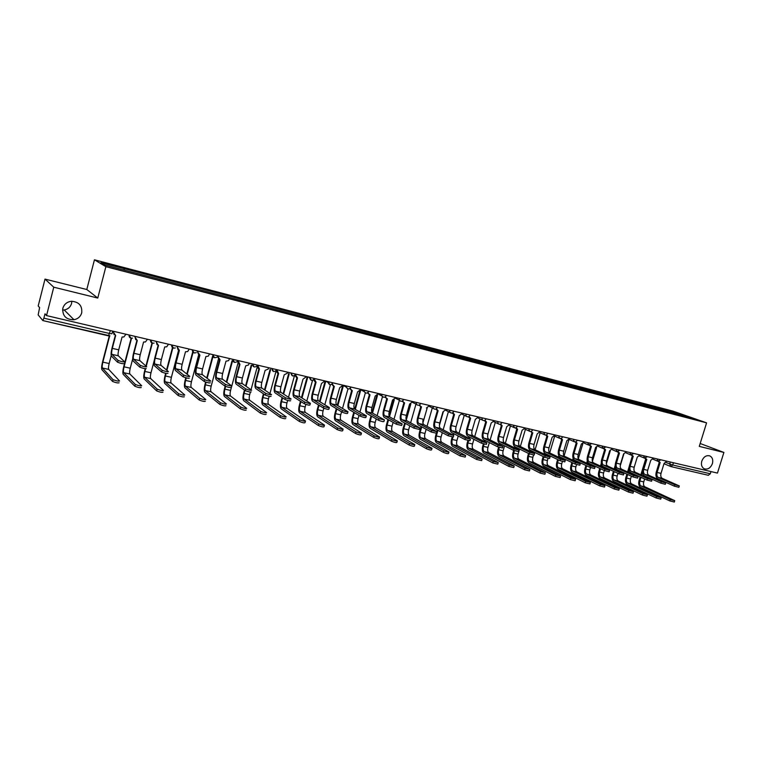 <?xml version="1.0" encoding="UTF-8"?>
<svg xmlns="http://www.w3.org/2000/svg" width="762" height="762" viewBox="0 0 762 762"><rect width="100%" height="100%" fill="white"/><g stroke="black" fill="none" stroke-linecap="round" stroke-linejoin="round"><path stroke-width="1.14" d="M71.847 301.247L71.59 303.457C70.495 307.019 68.047 309.201 64.237 309.982L62.56 310.105M81.724 312.82C80.572 316.592 77.991 318.887 73.971 319.735C66.056 319.707 62.332 315.897 62.827 308.305C64.113 304.248 66.942 301.904 71.314 301.285C78.877 301.771 82.344 305.619 81.724 312.82M712.394 463.639C710.479 468.144 707.707 469.83 704.098 468.716C701.688 467.192 700.916 464.658 701.802 461.105C703.678 456.676 706.403 454.962 709.974 455.971C712.489 457.457 713.289 460.019 712.394 463.639M45.006 279.111L53.759 287.198L46.539 315.592L717.452 473.088L723.9 452.447L699.287 446.38L706.584 422.853L672.894 411.099L94.44 259.804L86.801 289.512L45.006 279.111L38.205 305.962L39.605 307.591L38.167 314.906L42.862 320.602L43.882 318.173L109.633 333.518L111.966 333.746L112.652 331.108M53.759 287.198L97.774 298.056L105.87 266.671L706.584 422.853M46.539 315.592L44.996 313.801L43.882 318.173M723.9 452.447L700.183 443.503M710.994 471.573L710.308 473.783L708.289 475.269M668.531 412.061L668.198 410.823L682.123 414.461L693.42 418.405L679.247 414.852M668.198 410.823L123.587 268.481L100.898 262.728L104.785 265.052L679.38 414.747M94.44 259.804L105.87 266.671M86.801 289.512L97.774 298.056M666.293 411.48L666.655 410.289M124.168 268.805L124.082 270.081M682.123 414.461L681.714 415.357M679.266 486.042L678.875 487.309L674.408 486.166L674.837 484.765L679.304 485.918L662.292 478.365C660.864 477.469 660.444 475.802 661.025 473.364L664.083 463.429L666.721 461.181M659.301 462.191L656.263 472.097C655.472 475.383 656.034 477.631 657.949 478.85L674.408 486.166M659.101 462.105L658.254 461.391M658.968 461.439L660.168 462.515L657.111 472.469C656.53 474.917 656.949 476.583 658.368 477.488L674.837 484.765M674.694 500.805L674.313 502.053L669.846 500.92L670.274 499.539L674.741 500.663L644.928 486.823C643.566 485.927 643.166 484.28 643.738 481.889L644.633 478.974M670.274 499.539L641.052 485.975C639.689 485.07 639.289 483.422 639.861 481.022L640.994 477.336M641.671 475.126L642.537 472.297M645.309 476.764L645.462 476.25M645.681 458.962L640.852 474.755M640.175 476.964L639.042 480.651C638.27 483.88 638.804 486.099 640.642 487.309L669.846 500.92M665.712 483.013L665.321 484.289L660.816 483.137L661.254 481.736L665.75 482.889L648.929 475.355C647.519 474.459 647.109 472.783 647.69 470.325L650.758 460.324L653.434 458.057M645.938 459.076L642.89 469.049C642.099 472.354 642.642 474.621 644.538 475.831L660.816 483.137M645.738 458.981L644.871 458.267M645.566 458.286L646.795 459.4L643.728 469.421C643.138 471.878 643.547 473.564 644.957 474.459L661.254 481.736M651.967 479.946L651.577 481.222L647.033 480.07L647.471 478.65L652.005 479.812L635.384 472.307C633.994 471.402 633.593 469.716 634.184 467.249L637.261 457.171L639.956 454.895M632.393 455.914L629.326 465.963C628.526 469.287 629.069 471.564 630.936 472.783L647.033 480.07M632.193 455.828L631.298 455.085M631.984 455.085L633.241 456.238L630.164 466.334C629.564 468.811 629.964 470.497 631.355 471.392L647.471 478.65M661.13 497.881L660.74 499.139L656.234 498.005L656.673 496.605L661.168 497.738L631.698 483.927C630.345 483.022 629.955 481.374 630.536 478.965L631.384 476.183M656.673 496.605L627.764 483.06C626.412 482.165 626.031 480.508 626.602 478.088L627.697 474.507M628.383 472.259L629.079 469.983M632.069 473.935L632.241 473.373M629.088 466.916L627.574 471.897M626.888 474.135L625.802 477.717C625.021 480.965 625.535 483.194 627.355 484.413L656.234 498.005M647.367 494.929L646.976 496.186L642.442 495.043L642.871 493.633L647.414 494.776L618.287 480.993C616.944 480.089 616.572 478.422 617.153 476.002L617.953 473.364M642.871 493.633L614.296 480.117C612.962 479.212 612.591 477.545 613.172 475.117L614.22 471.649M614.915 469.363L615.477 467.516M618.649 471.068L618.839 470.459M620.182 466.02L623.83 454.038M615.182 465.487L614.115 469.001M613.42 471.278L612.372 474.745C611.591 478.012 612.086 480.26 613.877 481.47L642.442 495.043M638.023 476.831L637.632 478.107L633.051 476.955L633.489 475.526L638.07 476.688L621.649 469.211C620.278 468.306 619.887 466.611 620.478 464.125L623.564 453.981L626.297 451.695M618.649 452.704L615.582 462.829C614.772 466.182 615.296 468.468 617.144 469.678L633.051 476.955M618.458 452.618L617.534 451.866M618.211 451.837L619.487 453.028L616.401 463.201C615.81 465.687 616.191 467.392 617.563 468.287L633.489 475.526M623.888 473.669L623.487 474.955L618.868 473.793L619.306 472.354L623.926 473.526L607.724 466.068C606.361 465.172 605.981 463.467 606.581 460.962L609.676 450.742L612.438 448.437M604.723 449.456L601.637 459.648C600.827 463.029 601.332 465.325 603.152 466.544L618.868 473.793M604.533 449.37L603.58 448.589M604.237 448.542L605.552 449.78L602.447 460.019C601.847 462.534 602.228 464.239 603.58 465.134L619.306 472.354M609.533 470.459L609.143 471.754L604.485 470.592L604.923 469.144L609.581 470.316L593.598 462.886C592.255 461.991 591.893 460.277 592.493 457.752L595.598 447.456L598.389 445.141M590.588 446.151L587.492 456.428C586.683 459.829 587.169 462.134 588.969 463.353L604.485 470.592M590.407 446.075L589.426 445.275M590.064 445.198L591.407 446.475L588.302 456.8C587.692 459.324 588.054 461.039 589.397 461.943L604.923 469.144M633.413 491.919L633.022 493.185L628.44 492.042L628.879 490.623L633.46 491.766L604.685 478.012C603.371 477.107 602.999 475.44 603.58 472.992L604.333 470.516M628.879 490.623L600.637 477.126C599.323 476.221 598.961 474.545 599.551 472.097L600.561 468.763M601.266 466.43L601.723 464.925M605.038 468.182L605.247 467.506M606.352 463.839L610.305 450.809M601.294 463.334L600.466 466.068M599.77 468.392L598.761 471.726C597.97 475.021 598.456 477.279 600.227 478.488L628.44 492.042M619.249 488.871L618.868 490.137L614.248 488.994L614.677 487.566L619.296 488.709L590.902 474.993C589.597 474.088 589.236 472.411 589.826 469.944L590.531 467.611M614.677 487.566L586.797 474.097C585.502 473.192 585.149 471.507 585.74 469.04L586.702 465.839M587.416 463.467L587.797 462.22M591.245 465.258L591.464 464.525M592.417 461.362L596.617 447.446M587.292 460.934L586.635 463.106M585.921 465.468L584.959 468.668C584.159 471.983 584.635 474.25 586.378 475.469L614.248 488.994M604.885 485.785L604.504 487.051L599.837 485.908L600.275 484.47L604.933 485.613L576.92 471.926C575.634 471.03 575.291 469.335 575.882 466.858L576.558 464.61M600.275 484.47L572.757 471.021C571.481 470.116 571.138 468.42 571.729 465.944L572.653 462.886M573.376 460.467L573.7 459.4M577.253 462.305L577.491 461.496M578.339 458.686L582.778 443.932M573.129 458.353L572.605 460.105M571.881 462.515L570.967 465.572C570.167 468.906 570.624 471.192 572.338 472.402L599.837 485.908M594.979 467.211L594.589 468.506L589.883 467.335L590.321 465.877L595.027 467.058L579.272 459.657C577.948 458.762 577.586 457.038 578.196 454.495L581.32 444.122L584.14 441.789M576.263 442.808L573.157 453.161C572.338 456.59 572.805 458.905 574.577 460.124L589.883 467.335M576.091 442.732L575.062 441.893M575.691 441.808L577.063 443.132L573.948 453.523C573.338 456.076 573.691 457.8 575.005 458.695L590.321 465.877M590.312 482.641L589.931 483.918L585.226 482.775L585.664 481.317L590.369 482.47L562.747 468.83C561.48 467.925 561.146 466.23 561.737 463.734L562.394 461.543M585.664 481.317L558.527 467.906C557.27 467.001 556.936 465.296 557.536 462.801L558.403 459.905M559.137 457.438L559.432 456.467M563.061 459.315L563.328 458.438M564.099 455.857L568.795 440.188M558.803 455.628L558.375 457.076M557.641 459.534L556.774 462.429C555.974 465.792 556.412 468.078 558.108 469.297L585.226 482.775M580.206 463.906L579.815 465.211L575.072 464.039L575.51 462.572L580.253 463.753L564.737 456.381C563.432 455.486 563.089 453.752 563.699 451.19L566.823 440.741L569.681 438.398M561.718 439.417L558.603 449.847C557.784 453.295 558.241 455.628 559.975 456.848L575.072 464.039M561.565 439.341L560.489 438.474M561.108 438.36L562.518 439.741L559.384 450.209C558.775 452.771 559.118 454.504 560.413 455.409L575.51 462.572M575.529 479.46L575.139 480.746L570.395 479.593L570.833 478.126L575.577 479.279L548.364 465.677C547.126 464.772 546.802 463.067 547.402 460.553L548.049 458.391M570.833 478.126L544.087 464.744C542.849 463.839 542.534 462.124 543.135 459.61L543.944 456.886M544.697 454.371L544.982 453.409M548.669 456.295L548.954 455.343M549.688 452.876L554.698 436.093M544.316 452.78L543.944 454.009M543.201 456.524L542.382 459.238C541.572 462.629 542.001 464.925 543.668 466.144L570.395 479.593M565.213 460.562L564.823 461.867L560.032 460.686L560.47 459.21L565.261 460.391L549.993 453.057C548.707 452.161 548.373 450.418 548.992 447.846L552.126 437.312L555.012 434.959M546.973 435.969L543.849 446.484C543.011 449.961 543.458 452.304 545.173 453.523L560.032 460.686M546.83 435.912L545.706 434.997M546.306 434.864L547.754 436.293L544.611 446.846C544.001 449.428 544.325 451.171 545.602 452.076L560.47 459.21M560.518 476.231L560.137 477.517L555.346 476.364L555.784 474.888L560.575 476.04L533.781 462.486C532.562 461.582 532.257 459.867 532.857 457.333L533.505 455.152M555.784 474.888L529.447 461.534C528.228 460.629 527.923 458.915 528.533 456.381L529.285 453.838M530.047 451.266L530.352 450.247M534.076 453.247L534.381 452.209M535.115 449.732L540.163 432.74M529.638 449.79L529.304 450.904M528.542 453.476L527.79 456.009C526.98 459.419 527.39 461.734 529.028 462.953L555.346 476.364M550.002 457.162L549.602 458.476L544.773 457.295L545.211 455.8L550.05 456.99L535.029 449.694C533.771 448.789 533.448 447.037 534.067 444.446L537.22 433.835L540.134 431.463M531.295 431.302L532.009 432.483L528.876 443.074C528.037 446.57 528.457 448.932 530.142 450.142L544.773 457.295M531.876 432.416L530.704 431.463M531.257 432.13L532.781 432.797L529.628 443.436C529.009 446.037 529.323 447.789 530.571 448.685L545.211 455.8M545.287 472.954L544.906 474.24L540.067 473.088L540.506 471.602L545.344 472.764L518.998 459.248C517.789 458.343 517.493 456.619 518.103 454.066L519.589 449.047M540.506 471.602L514.598 458.276C513.398 457.381 513.102 455.647 513.712 453.095L514.426 450.704M515.179 448.132L515.512 447.027M520.341 446.513L525.418 429.339M514.788 446.656L514.455 447.78M513.683 450.399L512.988 452.733C512.169 456.162 512.559 458.495 514.169 459.705L540.067 473.088M534.553 453.704L534.162 455.028L529.276 453.838L529.723 452.342L534.61 453.533L519.846 446.265C518.608 445.37 518.303 443.608 518.932 440.998L522.084 430.301L525.037 427.92M516.827 428.939L513.674 439.607C512.836 443.132 513.236 445.503 514.893 446.723L529.276 453.838M516.684 428.873L515.483 427.873M516.064 427.692L517.579 429.254L514.417 439.969C513.798 442.589 514.093 444.351 515.322 445.246L529.723 452.342M529.828 469.621L529.438 470.916L524.561 469.754L524.999 468.259L529.885 469.421L503.996 455.962C502.815 455.057 502.529 453.323 503.139 450.761L504.587 445.837M524.999 468.259L499.529 454.981C498.348 454.076 498.072 452.342 498.691 449.77L499.367 447.465M500.101 444.97L500.453 443.76M505.349 443.246L510.454 425.901M499.739 443.408L499.386 444.608M498.624 447.208L497.977 449.409C497.148 452.866 497.529 455.2 499.1 456.419L524.561 469.754M518.874 450.199L518.484 451.533L513.55 450.342L513.998 448.828L518.932 450.018L504.434 442.798C503.225 441.903 502.93 440.131 503.568 437.493L506.73 426.72L509.711 424.32M501.415 425.358L498.262 436.093C497.405 439.645 497.796 442.027 499.415 443.246L513.55 450.342M501.272 425.272L500.034 424.224M500.605 424.024L502.158 425.653L498.986 436.455C498.358 439.093 498.643 440.865 499.853 441.76L513.998 448.828M514.131 466.249L513.75 467.544L508.816 466.382L509.264 464.868L514.198 466.039L488.766 452.628C487.613 451.723 487.347 449.98 487.956 447.399L489.366 442.598M509.264 464.868L484.241 451.637C483.089 450.733 482.822 448.989 483.441 446.399L484.099 444.141M484.794 441.769L485.175 440.465M490.137 439.95L495.281 422.405M484.48 440.103L484.099 441.417M483.356 443.922L482.746 446.037C481.908 449.513 482.27 451.866 483.813 453.085L508.816 466.382M502.958 446.646L502.568 447.98L497.586 446.78L498.034 445.256L503.015 446.456L488.804 439.274C487.613 438.379 487.337 436.597 487.966 433.94L491.147 423.091L494.167 420.672M485.765 421.719L482.613 432.53C481.755 436.112 482.117 438.502 483.708 439.712L497.586 446.78M485.632 421.624L484.356 420.519M484.918 420.3L486.508 422.005L483.327 432.883C482.689 435.55 482.965 437.331 484.146 438.226L498.034 445.256M498.196 462.82L497.815 464.125L492.833 462.953L493.281 461.429L498.262 462.601L473.326 449.247C472.192 448.342 471.935 446.589 472.554 443.989L473.916 439.322M493.281 461.429L468.725 448.237C467.601 447.332 467.344 445.579 467.973 442.97L468.63 440.722M469.259 438.541L469.678 437.121M474.707 436.607L479.889 418.862M468.992 436.769L468.573 438.179M467.887 440.541L467.287 442.608C466.449 446.113 466.782 448.485 468.306 449.694L492.833 462.953M486.794 443.036L486.404 444.37L481.365 443.17L481.813 441.636L486.851 442.836L472.926 435.693C471.764 434.797 471.497 433.016 472.145 430.34L475.326 419.395L478.384 416.966M469.887 418.024L466.725 428.911C465.858 432.511 466.211 434.921 467.763 436.131L481.365 443.17M469.744 417.919L468.43 416.757M468.992 416.509L470.621 418.3L467.43 429.263C466.782 431.949 467.049 433.73 468.201 434.635L481.813 441.636M482.022 459.334L481.632 460.639L476.602 459.467L477.05 457.933L482.089 459.115L457.648 445.808C456.543 444.913 456.305 443.151 456.924 440.522L458.238 436.007M477.05 457.933L452.99 444.789C451.885 443.884 451.647 442.122 452.276 439.493L452.942 437.188M453.495 435.273L453.942 433.74M459.048 433.226L464.258 415.261M453.266 433.387L452.828 434.921M452.199 437.064L451.599 439.131C450.761 442.665 451.075 445.046 452.561 446.265L476.602 459.467M470.373 439.369L469.983 440.712L464.896 439.503L465.353 437.95L470.44 439.16L456.819 432.064C455.676 431.168 455.428 429.377 456.076 426.682L459.267 415.652L462.353 413.204M453.771 414.271L450.599 425.234C449.732 428.863 450.056 431.292 451.58 432.502L464.896 439.503M453.6 414.147L452.276 412.928M452.828 412.661L454.485 414.538L451.285 425.587C450.637 428.292 450.885 430.092 452.018 430.987L465.353 437.95M465.592 455.8L465.211 457.114L460.115 455.933L460.572 454.39L465.658 455.571L441.75 442.331C440.665 441.427 440.436 439.655 441.065 437.017L442.322 432.654M460.572 454.39L437.007 441.293C435.931 440.388 435.712 438.617 436.34 435.969L437.969 430.32M439.388 425.425L443.284 411.918M443.151 429.806L448.408 411.613M437.312 429.968L436.836 431.635L423.843 424.634C422.758 423.739 422.539 421.929 423.196 419.186L423.034 419.843M436.312 433.426L435.683 435.607C434.835 439.169 435.131 441.56 436.578 442.77L460.115 455.933M453.704 435.635L453.314 436.988L448.17 435.778L448.627 434.216L453.771 435.435L440.455 428.377C439.341 427.482 439.112 425.682 439.76 422.958L442.97 411.851L446.094 409.385M437.407 410.461L434.226 421.5C433.349 425.167 433.654 427.596 435.14 428.806L448.17 435.778M437.207 410.327L435.864 409.042M436.407 408.746L438.112 410.718L434.902 421.853C434.254 424.577 434.473 426.387 435.578 427.282L448.627 434.216M448.904 452.199L448.523 453.523C448.018 453.914 446.303 453.514 443.379 452.342L443.827 450.79C446.761 451.952 448.475 452.352 448.97 451.971L425.606 438.788C424.539 437.893 424.329 436.112 424.967 433.454L426.168 429.263M443.827 450.79L420.795 437.74C419.748 436.836 419.538 435.054 420.176 432.387L421.757 426.863M422.9 422.9L427.158 408.07M427.015 426.339L432.311 407.899M421.119 426.51L419.529 432.035C418.671 435.616 418.948 438.017 420.367 439.236L443.379 452.342M436.769 431.854L436.378 433.216L431.187 431.997L431.635 430.416L436.836 431.644M426.415 407.984L429.577 405.508M420.795 406.594L417.605 417.719C416.719 421.405 417.005 423.853 418.452 425.063L431.187 431.997M420.567 406.441L419.195 405.079M419.748 404.755L420.195 406.06L421.481 406.841L418.262 418.062C417.605 420.805 417.814 422.624 418.89 423.52L431.635 430.416M431.959 448.551L431.568 449.875C431.063 450.275 429.33 449.885 426.368 448.694L426.825 447.123C429.778 448.304 431.511 448.704 432.025 448.313L409.213 435.207C408.184 434.302 407.984 432.511 408.623 429.835L409.765 425.844M426.825 447.123L404.336 434.13C403.308 433.235 403.117 431.444 403.765 428.758L405.298 423.367M406.279 419.938L410.813 404.079M410.623 422.843L415.985 404.127M410.061 404.155L405.994 418.395M404.67 423.015L403.136 428.396C402.269 432.016 402.527 434.426 403.908 435.645L426.368 448.694M419.567 428.006L419.176 429.377L413.918 428.149L414.376 426.558L419.633 427.787L406.975 420.834C405.917 419.938 405.717 418.119 406.375 415.357L409.604 404.07L412.804 401.574M403.917 402.66L400.726 413.871C399.84 417.586 400.098 420.053 401.507 421.253L413.918 428.149M403.66 402.488L402.279 401.06M402.822 400.698L403.184 401.974L404.593 402.898L401.364 414.214C400.707 416.985 400.898 418.814 401.945 419.7L414.376 426.558M414.738 444.846L414.357 446.18C413.823 446.58 412.071 446.189 409.099 444.989L409.546 443.408C412.528 444.598 414.28 444.998 414.804 444.598L392.573 431.559C391.573 430.663 391.392 428.863 392.039 426.158L393.116 422.386M409.546 443.408L387.62 430.473C386.629 429.577 386.448 427.777 387.096 425.063L388.591 419.824M389.487 416.662L394.249 399.898M393.992 419.3L399.402 400.307M393.468 400.155L389.049 415.69M387.972 419.481L386.486 424.71C385.62 428.358 385.848 430.778 387.191 431.997L409.099 444.989M402.088 424.101L401.698 425.472L396.383 424.243L396.84 422.643L402.155 423.872L389.839 416.976C388.81 416.081 388.63 414.252 389.296 411.47L392.525 400.088L395.764 397.573M386.782 398.678L383.581 409.966C382.686 413.709 382.924 416.185 384.286 417.385L396.383 424.243M386.486 398.488L385.096 396.973M385.639 396.564L385.905 397.783L387.439 398.897L384.21 410.308C383.543 413.099 383.715 414.938 384.734 415.823L396.84 422.643M397.24 441.084L396.859 442.417C396.316 442.836 394.545 442.436 391.544 441.227L392.001 439.626C395.002 440.836 396.773 441.236 397.316 440.827L375.685 427.863C374.704 426.968 374.542 425.158 375.199 422.434L376.199 418.91M392.001 439.626L370.656 426.758C369.684 425.863 369.532 424.053 370.18 421.319L371.618 416.252M372.504 413.09L377.495 395.459M377.095 415.719L382.486 396.707M376.647 395.983L371.97 412.547M371.018 415.9L369.589 420.967C368.713 424.634 368.922 427.082 370.218 428.292L391.544 441.227M384.334 420.129L383.943 421.51C383.4 421.872 381.6 421.462 378.562 420.272L379.019 418.662L384.4 419.9L372.437 413.052C371.437 412.166 371.275 410.318 371.942 407.518L375.19 396.04L378.466 393.506M369.38 394.621L366.17 405.994C365.265 409.775 365.474 412.261 366.808 413.461L378.562 420.272M369.046 394.411L367.636 392.801M368.189 392.354L368.351 393.478L370.018 394.83L366.77 406.337C366.103 409.146 366.265 410.994 367.246 411.88L379.019 418.662M379.466 437.255L379.085 438.598C378.533 439.017 376.733 438.626 373.704 437.398L374.161 435.788C377.19 437.007 378.99 437.407 379.543 436.988L358.531 424.101C357.588 423.205 357.435 421.386 358.092 418.643L359.016 415.395M374.161 435.788L353.425 422.986C352.482 422.091 352.349 420.272 353.006 417.519L354.378 412.642M355.292 409.385L360.778 389.877M359.94 412.099L365.35 392.897M359.626 391.582L354.711 409.042M353.797 412.299L352.425 417.166C351.539 420.862 351.73 423.32 352.987 424.529L373.704 437.398M366.284 416.1L365.893 417.481C365.331 417.852 363.512 417.443 360.445 416.243L360.902 414.614C363.979 415.804 365.789 416.223 366.351 415.862L354.749 409.07C353.787 408.184 353.644 406.327 354.32 403.498L357.568 391.925L360.893 389.382M351.692 390.506L348.482 401.965C347.567 405.775 347.758 408.27 349.034 409.47L360.445 416.243M351.32 390.268L349.901 388.572M350.472 388.048L350.52 389.03L352.32 390.706L349.063 402.307C348.386 405.136 348.529 406.994 349.482 407.88L360.902 414.614M361.407 433.359L361.026 434.711C360.445 435.15 358.635 434.75 355.578 433.511L356.035 431.883C359.093 433.121 360.902 433.521 361.483 433.092L341.109 420.291C340.195 419.395 340.071 417.566 340.728 414.804L341.557 411.851M356.035 431.883L335.918 419.148C335.013 418.262 334.889 416.423 335.556 413.652L336.861 408.994M337.804 405.632L343.357 385.791M342.509 408.451L347.986 388.906M342.433 386.744L337.242 405.289M336.299 408.651L334.994 413.309C334.108 417.033 334.27 419.5 335.49 420.71L355.578 433.511M347.939 411.994L347.548 413.385C346.967 413.766 345.129 413.356 342.033 412.137L342.49 410.499C345.586 411.709 347.424 412.128 348.005 411.747L336.785 405.022C335.852 404.136 335.728 402.269 336.413 399.421L339.671 387.753L343.033 385.191M333.727 386.315L330.508 397.869C329.584 401.707 329.746 404.222 330.984 405.413L342.033 412.137M333.308 386.058L331.88 384.248M332.489 383.619L332.442 384.429L334.337 386.505L331.079 398.202C330.394 401.06 330.517 402.927 331.432 403.812L342.49 410.499M343.043 429.406L342.662 430.768C342.071 431.206 340.233 430.806 337.147 429.558L337.604 427.92C340.69 429.168 342.529 429.568 343.129 429.13L323.412 416.414C322.536 415.519 322.421 413.68 323.088 410.899L323.831 408.232M337.604 427.92L318.145 415.261C317.268 414.366 317.173 412.528 317.84 409.727L319.068 405.317M320.03 401.831L325.66 381.638M324.803 404.765L330.384 384.743M325.069 381.448L319.488 401.498M318.526 404.974L317.297 409.385C316.401 413.147 316.535 415.623 317.706 416.824L337.147 429.558M329.289 407.832L328.898 409.232C328.298 409.613 326.431 409.194 323.317 407.975L323.774 406.317C326.898 407.537 328.755 407.956 329.355 407.575L318.535 400.907C317.63 400.021 317.525 398.145 318.211 395.278L321.488 383.515L324.888 380.933M315.468 382.067L312.239 393.706C311.315 397.573 311.448 400.107 312.649 401.298L323.317 407.975M315.011 381.781L313.582 379.857M314.268 378.971L316.068 382.248L312.791 394.04C312.106 396.916 312.21 398.802 313.096 399.679L323.774 406.317M324.383 425.387L324.002 426.749C323.383 427.206 321.526 426.806 318.421 425.539L318.878 423.882C321.983 425.148 323.85 425.548 324.46 425.101L305.438 412.48C304.59 411.585 304.505 409.737 305.171 406.927L305.876 404.393M318.878 423.882L300.085 411.309C299.247 410.413 299.161 408.565 299.837 405.746L300.98 401.612M301.981 397.993L307.677 377.419M306.8 401.05L312.534 380.381M307.105 377.247L301.457 397.659M300.457 401.269L299.314 405.403C298.409 409.194 298.523 411.68 299.647 412.89L318.421 425.539M310.325 403.593L309.934 404.993C309.315 405.394 307.429 404.974 304.286 403.736L304.743 402.06C307.896 403.298 309.782 403.717 310.401 403.327L299.98 396.726C299.114 395.849 299.028 393.954 299.723 391.068L303 379.2L306.448 376.609M296.923 377.742L293.684 389.477C292.751 393.373 292.856 395.926 293.999 397.107L304.286 403.736M296.408 377.438L294.98 375.371M295.485 374.733L297.494 377.914L294.218 389.811C293.522 392.706 293.599 394.602 294.456 395.478L304.743 402.06M305.41 421.3L305.029 422.672C304.39 423.139 302.504 422.729 299.371 421.453L299.837 419.786C302.971 421.062 304.857 421.462 305.495 421.005L287.179 408.48C286.369 407.594 286.293 405.727 286.969 402.898L287.655 400.421M299.837 419.786L281.74 407.289C280.94 406.403 280.873 404.536 281.549 401.698L282.607 397.878M283.635 394.116L289.198 373.913M288.512 397.307L294.456 375.752M288.684 373.609L283.131 393.792M282.102 397.545L281.045 401.355C280.14 405.174 280.216 407.68 281.302 408.88L299.371 421.453M290.665 400.698C290.017 401.098 288.112 400.679 284.94 399.431L285.407 397.745C288.579 398.983 290.484 399.412 291.132 399.021L281.121 392.478C280.302 391.601 280.235 389.696 280.93 386.782L284.216 374.818L287.455 373.094L287.712 372.208M278.063 373.351L274.815 385.181C273.882 389.115 273.958 391.668 275.053 392.859L284.931 399.421L285.407 397.745M277.501 373.009L276.082 370.789M276.873 369.694L278.616 373.513L275.33 385.505C274.634 388.43 274.691 390.334 275.501 391.211L285.388 397.735M285.75 418.529C285.083 418.995 283.169 418.586 280.025 417.309L280.483 415.633C283.635 416.9 285.55 417.309 286.217 416.852L268.624 404.412C267.853 403.527 267.795 401.66 268.481 398.802L269.157 396.335M280.025 417.309L280.483 415.633L263.1 403.203C262.328 402.317 262.29 400.45 262.976 397.583L263.919 394.125M264.986 390.211L270.605 369.675M269.919 393.544L276.092 371.037M270.11 369.37L264.5 389.877M263.433 393.792L262.49 397.25C261.566 401.098 261.623 403.612 262.661 404.812L280.006 417.3M271.082 396.345C270.386 396.726 268.453 396.297 265.281 395.068L265.748 393.363C268.919 394.592 270.853 395.021 271.548 394.64L261.957 388.153C261.166 387.277 261.128 385.372 261.823 382.429L265.119 370.361L268.195 369.094L268.662 367.732M258.899 368.884L255.641 380.81C254.698 384.772 254.746 387.344 255.794 388.525L265.243 395.04M258.27 368.513L256.88 366.103M257.651 365.15L259.432 369.037L256.137 381.133C255.432 384.086 255.46 385.991 256.242 386.867L265.709 393.335M266.148 414.328C265.433 414.785 263.5 414.376 260.347 413.099L260.814 411.404C263.966 412.671 265.9 413.09 266.614 412.633L249.774 400.288C249.031 399.402 249.003 397.526 249.688 394.649L250.384 392.106M260.347 413.099L260.814 411.404L244.154 399.059C243.421 398.174 243.402 396.288 244.088 393.402L244.916 390.363M246.031 386.267L251.708 365.389M251.022 389.763L257.118 367.37M251.241 365.084L245.564 385.943M244.459 390.03L243.63 393.068C242.707 396.945 242.735 399.478 243.716 400.679L260.309 413.071M251.165 391.906C250.412 392.278 248.45 391.849 245.278 390.62L245.745 388.906C248.917 390.134 250.879 390.563 251.631 390.192L242.468 383.762C241.716 382.895 241.697 380.971 242.402 378.009L245.707 365.836L248.564 364.941L249.298 363.188M239.411 364.341L236.153 376.371C235.191 380.362 235.21 382.953 236.201 384.134L245.221 390.582M238.716 363.941L237.373 361.321M238.096 360.559L239.925 364.484L236.62 376.695C235.906 379.667 235.915 381.581 236.658 382.457L245.688 388.868M246.221 410.051C245.45 410.499 243.488 410.089 240.335 408.813L240.792 407.108C243.954 408.375 245.916 408.784 246.688 408.346L230.61 396.088C229.905 395.211 229.905 393.316 230.591 390.42L237.935 363.322M240.744 407.06L224.904 394.84C224.209 393.954 224.209 392.068 224.904 389.153L225.638 386.429M226.762 382.295L232.505 361.036M232.048 360.74L226.314 381.972M225.161 386.22L224.466 388.83C223.533 392.735 223.523 395.288 224.457 396.478L240.278 408.775M230.896 387.391C230.095 387.763 228.105 387.325 224.933 386.096L225.4 384.362C228.571 385.591 230.562 386.02 231.372 385.667L222.647 379.305C221.942 378.428 221.942 376.504 222.656 373.513L225.971 361.226L228.59 360.626L229.6 358.559M219.589 359.721L216.332 371.856C215.37 375.885 215.351 378.485 216.284 379.657L224.857 386.048M218.827 359.283L217.57 356.368M218.218 355.892L218.027 356.616L220.085 359.855L216.77 372.17C216.056 375.171 216.046 377.104 216.741 377.971L225.323 384.315M225.943 405.698C225.123 406.136 223.123 405.727 219.97 404.46L220.437 402.736C223.599 403.993 225.59 404.412 226.409 403.984L211.131 391.82C210.464 390.944 210.483 389.039 211.188 386.115L218.465 359.045M220.361 402.679L205.33 390.554C204.673 389.677 204.702 387.772 205.397 384.839L206.102 382.229M207.15 378.314L212.979 356.645M212.55 356.349L206.731 377.99M205.635 382.076L204.978 384.515C204.035 388.449 204.006 391.011 204.883 392.201L219.894 404.403M210.283 382.8C209.426 383.153 207.407 382.724 204.226 381.495L204.692 379.743C207.874 380.971 209.893 381.41 210.75 381.057L202.492 374.761C201.825 373.894 201.854 371.951 202.578 368.941L205.892 356.549L208.293 356.149L209.579 353.863M199.444 355.025L196.167 367.255C195.196 371.323 195.148 373.942 196.034 375.104L204.13 381.429M198.606 354.54L197.387 351.577L199.911 355.149L196.586 367.57C195.863 370.599 195.834 372.542 196.491 373.409L204.607 379.686M198.006 351.149L197.806 351.873M205.311 401.279C204.435 401.707 202.416 401.288 199.253 400.021L199.72 398.278C202.882 399.545 204.902 399.964 205.778 399.536L191.338 387.487C190.71 386.61 190.748 384.696 191.453 381.752L198.711 354.625M199.625 398.212L185.433 386.191C184.823 385.324 184.871 383.4 185.576 380.448L186.261 377.885M187.214 374.313L193.062 352.387M192.691 351.977L186.814 373.999M185.804 377.762L185.176 380.124C184.233 384.096 184.166 386.677 184.985 387.858L199.158 399.955M189.3 378.123C188.385 378.476 186.338 378.038 183.156 376.809L183.623 375.047C186.804 376.266 188.852 376.704 189.776 376.371L181.994 370.142C181.375 369.275 181.423 367.322 182.156 364.284L185.48 351.787L187.681 351.539L189.214 349.082M178.946 350.253L175.67 362.588C174.689 366.684 174.612 369.313 175.431 370.484L183.042 376.733M178.022 349.71L176.994 346.215M177.432 346.319L177.241 347.053L179.394 350.368L176.06 362.903C175.336 365.95 175.279 367.903 175.889 368.76L183.518 374.971M184.318 396.773C183.385 397.192 181.337 396.773 178.165 395.516L178.641 393.754C181.804 395.011 183.852 395.43 184.785 395.021L171.202 383.076C170.621 382.21 170.678 380.286 171.393 377.314L178.622 350.11M178.527 393.668L165.202 381.762C164.63 380.895 164.697 378.971 165.411 375.99L166.097 373.399M166.916 370.322L172.86 347.891M172.469 347.653L166.545 370.008M165.668 373.304L165.04 375.666C164.087 379.667 163.992 382.267 164.754 383.438L178.06 395.43M162.954 392.192C161.963 392.601 159.877 392.173 156.705 390.925L157.182 389.144C160.353 390.401 162.43 390.82 163.43 390.42L150.733 378.6C150.19 377.723 150.276 375.79 150.99 372.799L154.248 360.464M157.058 389.049L144.628 377.257C144.104 376.39 144.199 374.456 144.913 371.446L145.628 368.732M146.256 366.351L152.352 343.195M151.962 343.052L145.913 366.046M145.209 368.694L144.57 371.132C143.608 375.171 143.475 377.781 144.18 378.952L156.581 390.82M141.208 387.525C140.16 387.925 138.046 387.496 134.864 386.248L135.331 384.458C138.513 385.705 140.627 386.134 141.684 385.743L129.911 374.037C129.416 373.17 129.53 371.227 130.254 368.198L132.702 358.845M135.198 384.343L123.701 372.675C123.225 371.808 123.339 369.865 124.063 366.836L131.54 338.29M131.15 338.242L123.749 366.522C122.777 370.589 122.606 373.218 123.254 374.38L134.722 386.134M167.945 373.37C166.973 373.704 164.897 373.266 161.706 372.047L162.182 370.265C165.364 371.485 167.45 371.923 168.421 371.599L161.144 365.436C160.563 364.579 160.639 362.617 161.373 359.55L164.716 346.939L166.735 346.796L168.497 344.214M158.096 345.386L154.81 357.835C153.829 361.969 153.714 364.617 154.467 365.77L161.582 371.951M157.077 344.786L156.096 341.309M156.515 341.405L156.315 342.148L158.525 345.5L155.181 358.14C154.448 361.217 154.362 363.179 154.924 364.036L162.049 370.17M146.218 368.532C145.18 368.856 143.065 368.408 139.875 367.189L140.351 365.398C143.542 366.608 145.656 367.055 146.685 366.741L139.922 360.664C139.398 359.807 139.503 357.835 140.237 354.74L143.58 342.014L145.456 341.947L147.418 339.271M136.893 340.443L133.598 352.997C132.598 357.168 132.445 359.835 133.14 360.988L139.732 367.084M135.76 339.776L134.836 336.318M135.226 336.404L135.036 337.156L137.284 340.538L133.941 353.301C133.198 356.406 133.083 358.378 133.598 359.235L140.208 365.293M124.092 363.607C122.987 363.912 120.844 363.464 117.643 362.255L118.12 360.436C121.32 361.645 123.463 362.102 124.558 361.798L118.339 355.797C117.853 354.949 117.986 352.958 118.729 349.844L122.082 336.995L123.835 336.985L125.968 334.232M115.31 335.413L112.004 348.082C111.004 352.282 110.814 354.959 111.442 356.111L117.481 362.131M114.052 334.661L113.205 331.241M113.567 331.327L113.376 332.08L115.672 335.499L112.319 348.377C111.576 351.511 111.433 353.492 111.9 354.34L117.958 360.321M119.072 382.781C117.958 383.162 115.805 382.734 112.624 381.486L113.1 379.676C116.281 380.924 118.434 381.352 119.539 380.971L108.728 369.399C108.28 368.532 108.423 366.579 109.156 363.531L111.204 355.644M112.938 379.552L102.413 368.017C101.984 367.151 102.137 365.198 102.86 362.14L109.69 335.852M109.299 335.918L102.575 361.826C101.584 365.941 101.384 368.57 101.965 369.741L112.471 381.362M129.197 334.994L134.474 336.233M150.695 340.043L155.886 341.262M171.821 344.995L176.917 346.196M192.586 349.872L197.596 351.053M212.998 354.663L217.922 355.825M233.067 359.378L237.915 360.512M252.803 364.007L257.566 365.131M272.215 368.57L276.892 369.665M291.303 373.047L295.904 374.132M310.077 377.457L314.611 378.514M328.546 381.791L333.004 382.838M346.729 386.058L351.111 387.086M364.617 390.258L368.932 391.268M382.219 394.392L386.467 395.392M399.555 398.459L403.736 399.44M416.614 402.469L420.729 403.431M433.407 406.413L437.464 407.365M449.951 410.289L453.942 411.232M466.239 414.118L470.173 415.042M482.289 417.881L486.166 418.795M498.091 421.596L501.91 422.491M513.664 425.253L517.427 426.129M528.999 428.854L532.705 429.72M544.116 432.397L547.773 433.254M559.013 435.893L562.613 436.74M573.7 439.341L577.253 440.179M588.169 442.741L591.683 443.57M602.437 446.094L605.914 446.913M616.506 449.389L619.944 450.218M630.374 452.647L633.784 453.447M644.052 455.857L647.424 456.648M657.539 459.029L660.873 459.81M110.395 330.575L108.49 335.852L42.92 320.592M666.15 462.563L672.722 465.01L710.308 473.783M670.322 462.029L669.693 464.048L670.884 466.582L672.722 465.01L673.418 462.753M657.025 458.905L658.111 461.343M643.538 455.733L644.642 458.2M629.869 452.533L630.993 455.009M616.001 449.275L617.153 451.78M601.942 445.97L603.113 448.494M587.673 442.627L588.874 445.17M573.205 439.226L574.434 441.798M558.527 435.778L559.775 438.369M543.63 432.283L544.916 434.902M528.523 428.739L529.828 431.378M513.188 425.139L514.512 427.796M497.624 421.481L498.243 423.796L498.977 424.167M481.822 417.776L482.403 420.062L483.203 420.481M465.782 414.004L466.325 416.262L467.192 416.738M449.494 410.185L449.98 412.385L450.942 412.947M432.959 406.298L433.378 408.432L434.435 409.089M416.166 402.365L416.509 404.393L417.671 405.174M399.117 398.355L399.374 400.26L400.65 401.193M381.791 394.287L381.952 396.011L383.362 397.154M364.188 390.163L364.246 391.639L365.798 393.049M346.31 385.963L346.281 387.125L347.948 388.877M328.136 381.695L329.813 384.648M309.667 377.361L311.382 380.343M295.713 374.18C293.313 376.885 291.713 376.476 290.913 372.951L292.656 375.961M276.577 370.056C274.063 372.399 272.491 371.875 271.853 368.484L273.615 371.513M252.422 363.922L254.251 366.989M232.705 359.293L234.572 362.388M212.646 354.578L214.551 357.711M192.243 349.796L194.196 352.958M171.488 344.919L173.479 348.12M150.371 339.966L152.41 343.195M128.883 334.918L130.969 338.185M663.997 463.715L670.884 466.582L708.441 475.317M661.025 473.364L657.111 472.469M662.292 478.365L658.368 477.488M639.861 481.022L643.738 481.889M641.052 485.975L644.928 486.823M647.69 470.325L643.728 469.421M648.929 475.355L644.957 474.459M634.184 467.249L630.164 466.334M635.384 472.307L631.355 471.392M626.602 478.088L630.536 478.965M627.764 483.06L631.698 483.927M613.172 475.117L617.153 476.002M614.296 480.117L618.287 480.993M620.478 464.125L616.401 463.201M621.649 469.211L617.563 468.287M606.581 460.962L602.447 460.019M607.724 466.068L603.58 465.134M592.493 457.752L588.302 456.8M593.598 462.886L589.397 461.943M599.551 472.097L603.58 472.992M600.637 477.126L604.685 478.012M585.74 469.04L589.826 469.944M586.797 474.097L590.902 474.993M571.729 465.944L575.882 466.858M572.757 471.021L576.92 471.926M578.196 454.495L573.948 453.523M579.272 459.657L575.005 458.695M557.536 462.801L561.737 463.734M558.527 467.906L562.747 468.83M563.699 451.19L559.384 450.209M564.737 456.381L560.413 455.409M543.135 459.61L547.402 460.553M544.087 464.744L548.364 465.677M548.992 447.846L544.611 446.846M549.993 453.057L545.602 452.076M528.533 456.381L532.857 457.333M529.447 461.534L533.781 462.486M534.067 444.446L529.628 443.436M535.029 449.694L530.571 448.685M513.712 453.095L518.103 454.066M514.598 458.276L518.998 459.248M518.932 440.998L514.417 439.969M519.846 446.265L515.322 445.246M498.691 449.77L503.139 450.761M499.529 454.981L503.996 455.962M503.568 437.493L498.986 436.455M504.434 442.798L499.853 441.76M483.441 446.399L487.956 447.399M484.241 451.637L488.766 452.628M487.966 433.94L483.327 432.883M488.804 439.274L484.146 438.226M467.973 442.97L472.554 443.989M468.725 448.237L473.326 449.247M472.145 430.34L467.43 429.263M472.926 435.693L468.201 434.635M452.276 439.493L456.924 440.522M452.99 444.789L457.648 445.808M456.076 426.682L451.285 425.587M456.819 432.064L452.018 430.987M436.34 435.969L441.065 437.017M437.007 441.293L441.75 442.331M439.76 422.958L434.902 421.853M440.455 428.377L435.578 427.282M420.176 432.387L424.967 433.454M420.795 437.74L425.606 438.788M423.196 419.186L418.262 418.062M423.843 424.634L418.89 423.52M403.765 428.758L408.623 429.835M404.336 434.13L409.213 435.207M406.375 415.357L401.364 414.214M406.975 420.834L401.945 419.7M387.096 425.063L392.039 426.158M387.62 430.473L392.573 431.559M389.296 411.47L384.21 410.308M389.839 416.976L384.734 415.823M370.18 421.319L375.199 422.434M370.656 426.758L375.685 427.863M371.942 407.518L366.77 406.337M372.437 413.052L367.246 411.88M353.006 417.519L358.092 418.643M353.425 422.986L358.531 424.101M354.32 403.498L349.063 402.307M354.749 409.07L349.482 407.88M335.556 413.652L340.728 414.804M335.918 419.148L341.109 420.291M336.413 399.421L331.079 398.202M336.785 405.022L331.432 403.812M317.84 409.727L323.088 410.899M318.145 415.261L323.412 416.414M318.211 395.278L312.791 394.04M318.535 400.907L313.096 399.679M299.837 405.746L305.171 406.927M300.085 411.309L305.438 412.48M299.723 391.068L294.218 389.811M299.98 396.726L294.456 395.478M281.549 401.698L286.969 402.898M281.74 407.289L287.179 408.48M280.93 386.782L275.33 385.505M281.121 392.478L275.501 391.211M262.976 397.583L268.481 398.802M263.1 403.203L268.624 404.412M261.823 382.429L256.137 381.133M261.957 388.153L256.242 386.867M244.088 393.402L249.688 394.649M244.154 399.059L249.774 400.288M242.402 378.009L236.62 376.695M242.468 383.762L236.658 382.457M224.904 389.153L230.591 390.42M224.904 394.84L230.61 396.088M222.656 373.513L216.77 372.17M222.647 379.305L216.741 377.971M205.397 384.839L211.188 386.115M205.33 390.554L211.131 391.82M202.578 368.941L196.586 367.57M202.492 374.761L196.491 373.409M185.576 380.448L191.453 381.752M185.433 386.191L191.338 387.487M182.156 364.284L176.06 362.903M181.994 370.142L175.889 368.76M165.411 375.99L171.393 377.314M165.202 381.762L171.202 383.076M144.913 371.446L150.99 372.799M144.628 377.257L150.733 378.6M124.063 366.836L130.254 368.198M123.701 372.675L129.911 374.037M161.373 359.55L155.181 358.14M161.144 365.436L154.924 364.036M140.237 354.74L133.941 353.301M139.922 360.664L133.598 359.235M118.729 349.844L112.319 348.377M118.339 355.797L111.9 354.34M102.86 362.14L109.156 363.531M102.413 368.017L108.728 369.399M73.971 319.735L64.237 309.982M653.015 459.21L657.749 461.21L660.844 459.924M639.537 456.047L644.271 458.048L647.386 456.762M625.878 452.828L630.603 454.847L633.746 453.561M612.029 449.57L616.734 451.609L619.916 450.313M597.989 446.275L602.666 448.313L605.885 447.018M583.74 442.922L588.397 444.97L591.655 443.675M569.29 439.512L573.919 441.579C575.405 442.217 576.501 441.789 577.225 440.293M554.631 436.064L559.232 438.131C560.727 438.807 561.842 438.379 562.575 436.855M539.763 432.559L544.325 434.635C545.84 435.34 546.973 434.921 547.726 433.359M524.666 428.996L529.199 431.082C530.723 431.825 531.876 431.406 532.648 429.825M509.359 425.387L513.836 427.463C515.379 428.263 516.55 427.853 517.35 426.234M493.824 421.719L498.243 423.796C499.805 424.653 500.996 424.243 501.825 422.586M478.05 417.986L482.403 420.062C483.984 420.986 485.213 420.595 486.07 418.89M462.048 414.195L466.325 416.262C467.925 417.262 469.173 416.881 470.068 415.128M445.799 410.327L449.98 412.385C451.599 413.48 452.885 413.128 453.828 411.318M429.311 406.403L433.378 408.432C435.016 409.651 436.34 409.318 437.34 407.441M412.566 402.393L416.509 404.393C418.157 405.755 419.519 405.46 420.595 403.517M395.564 398.297L399.374 400.26C401.022 401.803 402.422 401.555 403.593 399.517M378.304 394.097L381.952 396.011C383.581 397.783 385.039 397.602 386.315 395.459M360.778 389.782L364.246 391.639C365.827 393.697 367.332 393.592 368.77 391.344M342.995 385.324L346.281 387.125C347.758 389.525 349.31 389.534 350.949 387.153M325.688 381.124L328.06 382.448C329.355 385.267 330.946 385.42 332.832 382.905M308.762 377.152L309.62 377.638C310.62 380.905 312.23 381.219 314.43 378.581M252.47 363.931C252.908 367.122 254.422 367.798 257.004 365.941M232.762 359.302C233.048 362.312 234.486 363.103 237.077 361.655M212.722 354.597C212.903 357.454 214.274 358.321 216.827 357.216M192.329 349.815C192.434 352.539 193.748 353.473 196.253 352.625M171.593 344.948C171.641 347.567 172.898 348.548 175.355 347.91M150.495 339.995C150.505 342.529 151.714 343.548 154.124 343.071M129.016 334.947C128.997 337.423 130.169 338.48 132.54 338.118M42.862 320.602L109.928 335.794M709.974 455.971L709.46 455.762M659.692 462.353L658.835 461.991M646.3 459.219L645.452 458.867M632.717 456.047L631.879 455.686M618.944 452.828L618.115 452.466M604.971 449.561L604.152 449.209M590.798 446.246L589.988 445.894M576.424 442.884L575.624 442.532M561.842 439.464L561.051 439.112M547.04 435.997L546.259 435.645M516.769 428.901L516.017 428.549M501.291 425.263L500.548 424.92M485.565 421.567L484.851 421.224M469.611 417.795L468.906 417.452M453.4 413.966L452.704 413.623M436.931 410.051L436.255 409.718M420.195 406.06L419.529 405.727M403.184 401.974L402.546 401.641M385.905 397.783L385.277 397.459M368.351 393.478L367.741 393.144M350.52 389.03L349.929 388.706M265.281 395.068L265.748 393.363M245.278 390.62L245.745 388.906M240.335 408.813L240.792 407.108M224.933 386.096L225.4 384.362M219.97 404.46L220.437 402.736M204.226 381.495L204.692 379.743M199.253 400.021L199.72 398.278M183.156 376.809L183.623 375.047M178.165 395.516L178.641 393.754M156.705 390.925L157.182 389.144M134.864 386.248L135.331 384.458M161.706 372.047L162.182 370.265M139.875 367.189L140.351 365.398M117.643 362.255L118.12 360.436M112.624 381.486L113.1 379.676"/></g></svg>
